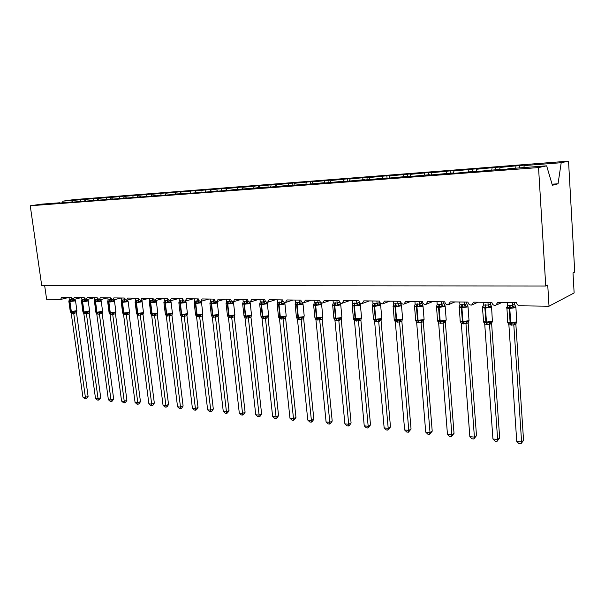 <?xml version="1.0" encoding="UTF-8"?>
<svg xmlns="http://www.w3.org/2000/svg" width="605" height="605" viewBox="0 0 605 605"><rect width="100%" height="100%" fill="white"/><g stroke="black" fill="none" stroke-linecap="round" stroke-linejoin="round"><path stroke-width="0.91" d="M523.877 167.562L524.202 165.573L561.206 162.715L568.534 161.149L574.75 272.114L573.003 272.946L574.13 292.956L549.015 306.206L547.737 285.053L545.755 286.006L538.541 167.57L546.64 165.838L508.79 168.712L505.175 169.445L496.75 170.081L500.403 169.347L472.21 171.933L475.984 171.2L476.143 171.638M568.534 161.149L73.689 199.627L62.897 201.147L85.6 199.37M85.57 199.098L89.767 198.773L85.154 199.431L84.73 200.875M80.949 199.756L80.525 201.193M549.015 306.206L519.763 305.805C517.925 305.593 516.851 304.542 516.549 302.666L497.711 302.44L495.677 305.381C493.582 305.57 492.304 304.565 491.857 302.371L473.624 302.16L471.643 305.056C469.624 305.23 468.391 304.239 467.952 302.092L450.286 301.88L448.365 304.746C446.414 304.897 445.227 303.922 444.796 301.819L427.667 301.615L425.807 304.436C423.923 304.572 422.766 303.612 422.343 301.547L405.736 301.358L403.928 304.141C402.106 304.262 400.994 303.317 400.57 301.29L384.462 301.101L382.7 303.846C380.946 303.967 379.864 303.029 379.448 301.048L363.809 300.859L362.108 303.566C360.406 303.672 359.355 302.75 358.946 300.806L343.761 300.624L342.105 303.294C340.456 303.392 339.435 302.477 339.034 300.564L324.288 300.39L322.677 303.029C321.081 303.113 320.09 302.22 319.697 300.337L305.359 300.171L303.793 302.772C302.25 302.848 301.282 301.963 300.897 300.118L286.959 299.951L285.439 302.523C283.942 302.591 282.996 301.713 282.618 299.899L269.059 299.74L267.584 302.281C266.132 302.341 265.217 301.479 264.839 299.694L251.65 299.535L250.213 302.039C248.806 302.092 247.914 301.245 247.536 299.49L234.702 299.339L233.311 301.812C231.934 301.857 231.065 301.018 230.702 299.286L218.201 299.142L216.847 301.585C215.516 301.623 214.669 300.798 214.299 299.097L202.123 298.953L200.815 301.366C199.514 301.403 198.69 300.579 198.327 298.908L186.461 298.764L185.19 301.146C183.928 301.184 183.118 300.375 182.763 298.719L171.2 298.583L169.96 300.942L167.593 298.545L156.317 298.409L155.114 300.738L152.8 298.371L141.804 298.242L140.632 300.541L138.379 298.197L127.647 298.068L126.505 300.345L124.297 298.031L113.831 297.91L112.719 300.156L110.564 297.872L100.339 297.751L99.265 299.967L97.148 297.713L87.165 297.592L86.122 299.785L84.05 297.554L74.302 297.441L73.288 299.611L71.261 297.403L61.733 297.297L60.553 299.452L46.615 299.263L44.649 285.537M98.207 198.402L102.464 197.79L97.866 198.455L97.435 199.907M85.154 199.431L98.169 198.122M93.563 198.788L93.132 200.24M111.093 197.419L115.457 196.784L110.866 197.449L110.443 198.924M97.866 198.455L111.055 197.124M106.465 197.79L106.041 199.257M124.29 196.406L128.752 195.755L124.176 196.421L123.753 197.911M110.866 197.449L124.244 196.103M119.669 196.769L119.246 198.259M137.796 195.407L142.357 194.704L137.804 195.37L137.38 196.882M124.176 196.421L137.751 195.06M133.191 195.733L132.767 197.23M151.658 194.666L151.575 193.993L156.294 193.623L151.764 194.296L151.341 195.823M137.804 195.37L151.575 193.993M147.038 194.659L146.614 196.179M165.861 193.925L165.74 192.897L170.572 192.519L166.065 193.192L165.641 194.734M151.764 194.296L165.74 192.897M161.217 193.57L160.801 195.105M180.411 193.184L180.245 191.77L185.198 191.392L180.714 192.065L180.298 193.623M166.065 193.192L180.245 191.77M175.752 192.443L175.329 194.001L185.811 193.57M195.324 192.45L195.112 190.62L200.195 190.227L195.733 190.908L195.317 192.488M180.714 192.065L195.112 190.62M190.643 191.301L190.212 192.927M210.57 191.331L210.359 189.441L215.561 189.04L211.13 189.72L210.721 191.316M195.733 190.908L210.359 189.441M205.912 190.121L205.473 191.823M226.194 190.144L225.983 188.231L231.322 187.815L226.928 188.503L226.52 190.121M211.13 189.72L225.983 188.231M221.574 188.911L221.12 190.696M242.227 188.926L242.015 186.99L247.498 186.567L243.134 187.248L242.726 188.889M226.928 188.503L242.015 186.99M237.644 187.671L237.175 189.546M258.675 187.679L258.464 185.72L264.09 185.281L259.772 185.969L259.363 187.626M243.134 187.248L258.464 185.72M254.13 186.4L253.654 188.367M275.555 186.4L275.351 184.412L281.128 183.965L276.848 184.646L276.447 186.332M259.772 185.969L275.351 184.412M271.063 185.092L270.564 187.164M292.896 185.115L292.691 183.065L298.62 182.612L294.393 183.292L293.992 185.001M276.848 184.646L292.691 183.065M288.441 183.754L287.95 185.856M310.713 183.852L310.501 181.689L316.589 181.22L312.414 181.908L312.021 183.633M294.393 183.292L310.501 181.689M306.304 182.377L305.835 184.442M329.014 182.566L328.795 180.275L335.057 179.791L330.943 180.479L330.534 182.309M312.414 181.908L328.795 180.275M324.658 180.963L324.265 182.702M347.83 181.25L347.61 178.815L354.046 178.316L349.985 179.004L349.569 180.948M330.943 180.479L347.61 178.815M343.527 179.504L343.141 181.273M367.174 179.867L366.948 177.318L373.572 176.811L369.579 177.499L369.148 179.556M349.985 179.004L366.948 177.318M362.94 178.006L362.554 179.798M387.071 178.369L386.852 175.783L393.666 175.253L389.749 175.942L389.295 178.142M369.579 177.499L386.852 175.783M382.904 176.471L382.534 178.286M407.543 176.819L407.331 174.195L414.342 173.65L410.5 174.338L410.054 176.63M389.749 175.942L407.331 174.195M403.459 174.883L403.096 176.728M428.59 174.792L428.416 172.561L435.638 172.001L431.879 172.69L431.441 175.019M410.5 174.338L428.416 172.561M424.627 173.249L424.264 175.117M450.302 173.143L450.128 170.882L457.577 170.307L453.909 170.996L453.478 173.348M431.879 172.69L450.128 170.882M446.437 171.57L446.082 173.469M472.671 171.449L472.513 169.15L480.181 168.561L476.619 169.241L476.195 171.631M453.909 170.996L472.513 169.15M468.913 169.839L468.565 171.76M495.737 169.695L495.578 167.366L503.496 166.753L500.033 167.434L499.707 169.4M476.619 169.241L495.578 167.366M492.084 168.046L491.752 169.997M60.069 203.015L72.736 202.062M72.562 201.798L67.692 202.493L85.691 201.094M85.517 200.815L80.654 201.518L98.963 200.096M98.789 199.809L93.941 200.512L112.56 199.083M112.379 198.78L107.546 199.484L126.49 198.039M126.301 197.722L121.484 198.432L140.768 196.965M140.579 196.64L135.777 197.351L155.409 195.869M155.213 195.528L150.433 196.247L170.413 194.734M170.217 194.387L175.352 194.001M185.614 193.222L180.895 193.94L201.609 192.375M201.42 192.019L196.723 192.745L217.83 191.15M217.641 190.794L212.983 191.52L234.49 189.894M234.301 189.531L229.681 190.257L251.415 188.231L251.597 188.601M251.415 188.231L246.832 188.964L257.269 187.784L268.998 186.9L269.187 187.27M268.998 186.9L264.468 187.633L287.08 185.523L287.269 185.909M287.08 185.523L282.596 186.257L305.676 184.117L305.858 184.502M305.676 184.117L301.252 184.85L324.817 182.665L324.991 183.058M324.817 182.665L320.446 183.398L344.51 181.167L344.684 181.568M344.51 181.167L340.207 181.908L364.792 179.632L364.966 180.04M364.792 179.632L360.557 180.373L385.688 178.044L385.854 178.46M385.688 178.044L381.528 178.785L407.226 176.41L407.392 176.834M407.226 176.41L403.149 177.152L429.429 174.732L429.595 175.155M429.429 174.732L425.451 175.465L452.343 172.992L452.495 173.423M452.343 172.992L448.456 173.726L456.352 173.136L475.984 171.2M524.202 165.573L527.545 164.893L519.377 165.52L519.529 167.895M500.033 167.434L519.377 165.52M515.997 166.201L515.672 168.19M538.541 167.57L30.25 205.76L41.798 204.127L59.903 202.758M500.554 169.793L500.403 169.347M552.062 184.185L558.037 183.799L552.38 185.274L546.64 165.838M561.206 162.715L558.037 183.799M62.897 201.147L62.436 202.675M30.25 205.76L41.715 285.53L545.755 286.006M507.527 321.739L507.565 322.284L510.726 322.684L509.773 308.421L515.793 307.627L515.891 307.045L515.558 306.38L513.138 308.036L509.939 307.393L506.771 307.937L507.3 306.546M507.935 322.949L511.021 323.478L514.114 322.707L515.089 323.1L516.489 322.548L516.859 321.799M523.559 440.402L520.905 443.851L521.601 441.93L516.746 441.431L508.888 324.847L513.811 324.976L521.601 441.93L523.559 440.402L515.846 324L513.834 325.074L515.089 323.1M516.299 322.314L515.846 324L516.526 322.352M512.322 302.613L512.503 305.366L514.53 304.368L515.362 306.153M514.432 302.636L514.545 304.375M507.383 302.553L507.572 305.389L512.503 305.366M506.771 307.937L507.572 305.389M512.518 305.457L513.138 308.036M507.754 322.548L508.888 324.847M514.114 322.707L513.811 324.976M520.905 443.851L518.961 443.654L516.746 441.431M483.418 321.187L483.455 321.701L486.458 322.079L485.46 308.043L491.404 307.257L491.555 306.674L491.222 306.032L488.749 307.658L485.633 307.03L482.586 307.567L482.692 306.599L482.427 307.234M483.781 322.314L486.76 322.858L489.77 322.102L490.753 322.488L492.236 321.89L492.568 321.179M499.662 437.982L497.007 441.378L497.635 439.48L492.931 439.003L484.734 324.212L489.505 324.333L497.635 439.48L499.662 437.982L491.608 323.373L489.528 324.431L490.753 322.488M492.069 321.671L491.608 323.373M487.955 302.326L488.144 305.033L490.254 304.058L491.086 305.843M490.133 302.349L491.222 306.032M483.168 302.266L483.372 305.064L488.144 305.033M482.586 307.567L483.372 305.064M488.152 305.124L488.749 307.658M483.614 321.943L484.734 324.212M489.77 322.102L489.505 324.333M497.007 441.378L495.132 441.189L492.931 439.003M460.057 320.642L460.095 321.134L462.946 321.489L461.91 307.68L467.778 306.901L467.975 306.319L467.65 305.699L465.132 307.295L462.091 306.674L459.15 307.204L459.588 306.062M460.39 321.739L463.256 322.261L466.183 321.512L467.173 321.898L469.026 320.582M476.49 435.645L473.851 438.98L474.411 437.105L469.843 436.644L461.335 323.592L465.963 323.713L474.411 437.105L476.49 435.645L468.126 322.767L465.963 323.804M468.595 321.051L468.126 322.767M464.345 302.046L464.542 304.716L466.72 303.755L467.816 306.009M466.591 302.077L466.72 303.755M459.709 301.993L459.921 304.738L464.542 304.716M459.15 307.204L459.921 304.738M464.549 304.807L465.132 307.295M460.223 321.361L461.335 323.592M466.183 321.512L465.963 323.713M473.851 438.98L472.029 438.791L469.843 436.644M437.407 320.113L437.445 320.582L440.16 320.922L439.086 307.317L444.887 306.553L445.129 305.971L444.804 305.374L442.232 306.947L439.275 306.334L436.439 306.856L436.855 305.775M437.717 321.164L440.478 321.686L443.329 320.945L444.32 321.323L446.21 320M454.022 433.369L451.383 436.659L451.882 434.806L447.458 434.352L438.655 322.994L443.14 323.115L451.882 434.806L454.022 433.369L445.363 322.185L443.14 323.199M445.84 320.453L445.363 322.185L445.976 320.574M441.469 301.774L441.673 304.406L443.904 303.46L445.008 305.707M443.775 301.804L443.904 303.46M436.976 301.721L437.188 304.428L441.673 304.406L443.132 306.085M436.439 306.856L437.188 304.428M441.68 304.489L442.232 306.947M437.544 320.801L438.655 322.994M443.329 320.945L443.14 323.115M451.383 436.659L449.621 436.477L447.458 434.352M419.28 301.517L419.492 304.103L421.783 303.173L422.887 305.419L422.645 305.056L420.936 305.759L420.036 306.606L417.147 306.009L414.417 306.516L414.803 305.487M415.718 320.612L418.388 321.119L421.163 320.393L422.161 320.763L423.863 320.022L423.266 321.641L421.035 322.616L416.656 322.412L425.723 432.129L430.019 432.567L421.012 322.616M432.22 431.168L429.588 434.405L430.019 432.567L432.22 431.168L423.281 321.618L423.765 319.871M421.647 301.54L421.783 303.173M414.924 301.464L415.143 304.126L419.492 304.103M414.417 306.516L415.143 304.126M419.507 304.186L420.036 306.606M415.559 320.249L416.656 322.412M421.163 320.393L421.004 322.526M429.588 434.405L427.871 434.224L425.723 432.129M401.417 305.124L401.153 304.754L399.398 305.442L398.506 306.274L395.685 305.684L393.053 306.19L393.409 305.215M394.377 320.068L396.963 320.574L399.663 319.856L400.661 320.226L402.401 319.493L401.841 321.089L399.557 322.049L395.315 321.852L404.632 429.973L408.798 430.405L399.542 322.049M411.045 429.028L408.428 432.212L408.798 430.405L411.045 429.028L401.841 321.089M402.348 319.304L401.864 321.066M397.765 301.26L397.984 303.808L400.313 302.893L401.41 305.086M400.177 301.29L400.313 302.893M393.537 301.207L393.764 303.839L397.984 303.808M393.053 306.19L393.764 303.839M397.992 303.891L398.506 306.274M394.218 319.72L395.315 321.852M399.663 319.856L399.534 321.958M408.428 432.212L406.764 432.038L404.632 429.973M380.575 304.822L380.288 304.451L378.503 305.132L377.603 305.956L374.85 305.374L372.317 305.873L372.65 304.943M373.663 319.538L374.601 321.3L384.145 427.879L388.198 428.295L378.7 321.497L374.601 321.3M373.436 318.623L373.913 319.652L375.667 320.03L378.798 319.334L379.796 319.697L381.573 318.979L381.052 320.552L378.7 321.497M390.482 426.948L387.873 430.087L388.198 428.295L390.482 426.948L381.052 320.552M381.558 318.752L381.067 320.529M376.877 301.01L377.104 303.521L379.464 302.621L380.303 304.292M379.343 301.04L379.486 302.629M372.778 300.965L373.005 303.551L377.104 303.521L378.503 305.132M372.317 305.873L373.005 303.551M377.112 303.612L377.603 305.956M378.798 319.334L378.692 321.414M387.873 430.087L386.255 429.921L384.145 427.879M360.338 304.527L360.028 304.164L357.313 305.646L354.621 305.071L352.178 305.563L352.496 304.67M353.539 319.016L355.959 319.531L361.344 318.487M370.51 424.929L367.908 428.015L368.173 426.253L364.24 425.844L354.477 320.771L358.455 320.877L368.173 426.253L370.51 424.929L360.875 320.015L358.462 320.96M361.17 318.669L360.875 320.015M356.602 300.776L356.829 303.249L359.234 302.356L360.058 303.997M359.204 301.804L359.257 302.364M352.617 300.73L352.851 303.279L356.829 303.249M352.178 305.563L352.851 303.279M356.837 303.332L357.313 305.646M353.396 318.706L354.477 320.771M358.531 318.827L358.455 320.877M367.908 428.015L366.335 427.856L364.24 425.844M340.683 304.239L340.35 303.884L338.505 304.542L337.605 305.344L334.973 304.776L332.614 305.26L332.909 304.413M333.99 318.51L336.342 319.032L341.689 318.003M351.089 422.963L349.448 425.489L348.495 426.011L348.722 424.264L344.895 423.871L334.936 320.257L338.8 320.363L348.722 424.264L351.089 422.963L341.25 319.508L338.808 320.438M341.568 318.132L341.25 319.508M336.909 300.541L337.136 302.984L339.587 302.107L340.396 303.71M333.037 300.496L333.272 303.007L337.136 302.984M332.644 304.943L333.272 303.007M337.151 303.06L337.605 305.344M333.862 318.215L334.936 320.257M338.845 318.343L338.8 320.363M348.495 426.011L346.967 425.852L344.895 423.871M321.573 303.967L321.217 303.612L318.457 305.049L315.878 304.489L313.602 304.973L313.882 304.156M314.993 318.018L317.27 318.548L322.586 317.527M332.205 421.057L330.587 423.545L329.627 424.06L329.801 422.328L326.08 421.95L315.939 319.758L319.697 319.856L329.801 422.328L332.205 421.057L322.185 319.016L319.72 319.939L320.726 318.215M322.51 317.617L322.185 319.016M317.769 300.314L318.003 302.719L320.211 301.827M314.003 300.269L314.245 302.75L318.003 302.719M315.878 302.508L315.228 305.381L313.64 305.17L314.245 302.75M318.011 302.802L318.457 305.049M320.597 302.303L321.285 303.438M314.872 317.746L315.939 319.758M319.72 317.867L319.697 319.856M329.627 424.06L328.137 423.901L326.08 421.95M302.992 303.695L302.621 303.347L299.838 304.761L296.881 304.209L295.119 304.686L295.384 303.907M296.624 317.61L298.734 318.071L304.012 317.073M313.836 419.197L312.24 421.655L311.265 422.154L311.401 420.445L307.779 420.074L297.463 319.266L301.116 319.364L311.401 420.445L313.836 419.197L303.642 318.54L301.146 319.448L302.122 317.746M303.982 317.111L303.642 318.54M299.157 300.095L299.399 302.47L301.411 301.585M295.497 300.05L295.747 302.5L299.399 302.47M295.119 304.686L295.747 302.5M299.407 302.545L299.838 304.761M296.405 317.285L297.463 319.266M301.124 317.398L301.116 319.364M311.265 422.154L309.82 422.003L307.779 420.074M284.925 303.43L284.539 303.09L282.618 303.718L281.733 304.481L278.837 303.937L277.135 304.413L277.755 302.25L281.317 302.296L283.14 301.373M278.542 317.058L280.697 317.617L285.946 316.627M295.958 417.389L294.385 419.817L293.402 420.309L293.493 418.615L289.969 418.259L279.495 318.797L283.057 318.888L293.493 418.615L295.958 417.389L285.605 318.079L283.057 318.964M286.104 316.279L285.605 318.079L285.772 316.786M281.06 299.883L281.31 302.22M277.506 299.838L277.755 302.25M281.317 302.296L281.733 304.481M278.444 316.838L279.495 318.797M283.034 316.952L283.057 318.888M293.402 420.309L291.996 420.165L289.969 418.259M267.342 303.181L266.941 302.84L264.998 303.46L264.113 304.217L261.284 303.672L259.643 304.141L260.248 302.008L263.712 302.061L265.376 301.177M261.058 316.604L263.152 317.171L268.37 316.196M278.557 415.635L277.007 418.025L276.009 418.509L276.062 416.837L272.628 416.482L262.018 318.336L265.474 318.427L276.062 416.837L278.557 415.635L268.053 317.625L265.482 318.502M268.643 315.507L268.053 317.625L268.219 316.324M263.455 299.672L263.704 301.986M259.991 299.634L260.248 302.008M263.712 302.061L264.113 304.217M266.745 302.243L267.228 302.923M260.974 316.4L262.018 318.336M265.436 316.513L265.474 318.427M276.009 418.509L274.64 418.365L272.628 416.482M250.228 302.931L247.853 303.203L246.969 303.952L244.601 303.423L242.62 303.884L243.21 301.782L246.583 301.827L248.095 300.995M244.034 316.15L246.076 316.733L251.256 315.772M261.61 413.918L260.082 416.278L259.076 416.754L259.084 415.098L255.749 414.758L244.995 317.882L248.368 317.973L259.084 415.098L261.61 413.918L250.969 317.186L248.398 318.048L249.313 316.423M251.521 315.084L250.969 317.186M246.326 299.475L246.575 301.751L247.853 303.203M242.953 299.43L243.21 301.782M246.583 301.827L246.969 303.952M249.676 302.061L250.099 302.659M243.959 315.976L244.995 317.882M248.307 316.082L248.368 317.973M259.076 416.754L257.738 416.618L255.749 414.758M233.568 302.689L233.129 302.356L230.278 303.695L227.563 303.173L226.036 303.627L226.618 301.555L229.9 301.6L231.276 300.821M227.457 315.712L229.454 316.309L234.596 315.364M245.093 412.255L243.588 414.584L242.575 415.045L242.552 413.412L239.3 413.079L228.425 317.443L231.707 317.534L242.552 413.412L245.093 412.255L234.332 316.755L231.715 317.61M234.891 314.736L234.332 316.755M229.643 299.278L229.892 301.524L231.155 302.961M226.353 299.241L226.618 301.555M229.9 301.6L230.278 303.695M233.023 301.842L233.424 302.402M227.397 315.568L228.425 317.443M231.632 315.674L231.707 317.534M242.575 415.045L241.274 414.909L239.3 413.079M217.331 302.455L214.896 302.719L214.019 303.445L211.364 302.931L209.89 303.385L210.457 301.328L213.656 301.373L214.904 300.647M211.311 315.288L213.255 315.901L218.367 314.963M229.008 410.629L227.518 412.928L226.497 413.381L226.444 411.763L223.268 411.438L212.279 317.02L215.478 317.103L226.444 411.763L229.008 410.629L218.133 316.339L215.509 317.179L216.386 315.591M218.67 314.366L218.133 316.339M213.391 299.082L213.648 301.298M210.192 299.044L210.457 301.328M213.656 301.373L214.019 303.445M216.779 301.592L217.18 302.152M211.266 315.16L212.279 317.02M215.388 315.265L215.478 317.103M226.497 413.381L225.226 413.253L223.268 411.438M201.518 302.228L199.053 302.485L198.175 303.203L195.952 302.697L194.152 303.143L194.712 301.116L197.827 301.161L198.954 300.481M195.551 314.441L196.179 315.349L195.71 315.107L197.472 315.492L202.554 314.577M213.315 409.041L211.856 411.309L210.82 411.763L210.737 410.16L207.644 409.842L196.549 316.604L199.665 316.687L210.737 410.16L213.315 409.041L202.335 315.939L199.695 316.763L200.557 315.19M202.864 314.003L202.335 315.939M197.563 298.9L197.82 301.086M194.447 298.862L194.712 301.116M197.827 301.161L198.175 303.203M200.936 301.335L201.359 301.91M195.71 315.107L196.549 316.604M199.559 314.872L199.665 316.687M210.82 411.763L209.587 411.634L207.644 409.842M186.098 302.001L183.61 302.258L182.74 302.969L180.192 302.462L178.815 302.908L179.36 300.904L182.4 300.95L183.413 300.322M180.222 314.078L180.85 314.971L180.396 314.736L182.09 315.107L187.134 314.199L186.922 315.553L184.291 316.354L181.22 316.203L192.405 408.284L195.423 408.594L184.268 316.354M198.024 407.49L196.58 409.736L195.544 410.175L195.423 408.594L198.024 407.49L186.922 315.553M187.452 313.647L186.945 315.538M182.135 298.711L182.392 300.874L183.61 302.258M179.095 298.681L179.36 300.904M182.4 300.95L182.74 302.969M185.485 301.063L185.932 301.676M180.396 314.736L181.22 316.203M184.132 314.487L184.26 316.279M195.544 410.175L194.334 410.054L192.405 408.284M171.064 301.782L168.561 302.039L167.683 302.734L165.195 302.235L163.864 302.674L164.401 300.7L167.366 300.745L168.266 300.163M165.278 313.723L165.46 314.373L167.093 314.721L172.107 313.829L172.463 313.118M183.103 405.985L181.674 408.201L180.63 408.632L180.487 407.067L177.545 406.764L166.269 315.802L169.234 315.886L180.487 407.067L183.103 405.985L171.933 315.152L169.264 315.961L170.088 314.426M172.425 313.299L171.933 315.152M167.093 298.537L167.351 300.67M164.129 298.499L164.401 300.7M167.366 300.745L167.683 302.734M170.429 300.814L170.89 301.441M165.46 314.373L166.269 315.802M169.09 314.116L169.234 315.886M180.63 408.632L179.458 408.511L177.545 406.764M156.408 301.57L153.874 301.819L153.004 302.508L150.91 302.024L149.276 302.455L149.806 300.503L152.694 300.541L153.496 300.012M150.887 313.912L152.12 314.343L154.419 313.745L155.417 314.055L157.444 313.466L157.807 312.77M168.545 404.511L167.139 406.704L166.088 407.127L165.914 405.577L163.04 405.282L151.689 315.424L154.577 315.5L165.914 405.577L168.545 404.511L157.292 314.774L154.585 315.568M157.776 312.959L157.292 314.774M152.422 298.363L152.687 300.473L153.874 301.819M149.526 298.333L149.806 300.503M152.694 300.541L153.004 302.508M155.742 300.564L156.219 301.222M150.698 313.655L151.689 315.424M154.419 313.745L154.577 315.5M166.088 407.127L164.938 407.014L163.04 405.282M141.411 300.33L142.099 301.366L139.551 301.608L138.689 302.288L136.291 301.804L135.051 302.235L135.565 300.307L138.386 300.345L139.089 299.861M136.654 313.541L137.857 313.98L140.11 313.39L141.101 313.7L143.143 313.118L143.514 312.422M154.328 403.081L152.944 405.244L151.885 405.66L151.689 404.125L148.883 403.837L137.456 315.046L140.277 315.122L151.689 404.125L154.328 403.081L143.007 314.411L140.284 315.19M143.476 312.634L143.007 314.411M138.106 298.197L138.379 300.277L139.551 301.608M135.286 298.159L135.565 300.307M138.386 300.345L138.689 302.288M136.473 313.299L137.456 315.046M140.11 313.39L140.277 315.122M151.885 405.66L150.766 405.547L148.883 403.837M127.428 300.095L128.139 301.161L125.575 301.403L124.713 302.077L122.694 301.6L121.166 302.024L121.665 300.118L125.038 299.717M122.762 313.186L123.934 313.624L126.142 313.042L127.133 313.345L129.183 312.77L129.561 312.089M140.458 401.675L139.089 403.815L138.023 404.223L137.804 402.703L135.066 402.423L123.571 314.676L126.324 314.751L137.804 402.703L140.458 401.675L129.062 314.048L126.332 314.819M129.523 312.309L129.062 314.048M124.146 298.031L124.411 300.088M121.393 298L121.665 300.118M124.418 300.156L124.713 302.077M122.603 312.702L123.571 314.676M126.142 313.042L126.324 314.751M138.023 404.223L136.934 404.11L135.066 402.423M113.785 299.876L114.511 300.965L113.997 300.662L111.07 301.865L108.764 301.396L107.607 301.812L108.098 299.936L111.328 299.573M109.195 312.83L110.352 313.277L112.515 312.702L113.498 313.004L115.555 312.437L115.941 311.764M126.906 400.306L125.553 402.416L124.486 402.824L124.244 401.319L121.567 401.047L110.019 314.32L112.704 314.396L124.244 401.319L126.906 400.306L115.449 313.7L112.734 314.464L113.498 313.004M115.895 311.991L115.449 313.7M110.511 297.872L110.783 299.899L111.933 301.207M107.826 297.841L108.098 299.936M110.791 299.967L111.07 301.865M109.051 312.384L110.019 314.32M112.515 312.702L112.704 314.396M124.486 402.824L123.42 402.711L121.567 401.047M100.46 299.664L101.201 300.768L100.68 300.473L97.753 301.661L95.809 301.199L94.372 301.608L94.856 299.755L97.942 299.437M95.953 312.482L97.397 312.951L99.197 312.369L100.18 312.672L102.245 312.112L102.638 311.439M113.672 398.967L112.333 401.055L111.267 401.455L110.995 399.965L108.386 399.701L96.777 313.972L99.401 314.04L110.995 399.965L113.672 398.967L102.162 313.36L99.409 314.108M102.593 311.681L102.162 313.36M97.276 298.273L97.473 299.725M94.577 297.683L94.856 299.755M97.481 299.785L97.753 301.661M95.817 312.067L96.777 313.972M99.197 312.369L99.401 314.04M111.267 401.455L110.223 401.349L108.386 399.701M87.453 299.452L88.209 300.579L85.6 300.814L84.745 301.464L82.522 301.003L81.441 301.411L81.917 299.573L84.866 299.301M83.014 312.15L84.118 312.611L87.173 312.339L89.245 311.787L89.646 311.129L89.154 313.042L86.447 313.768L83.845 313.632L95.499 398.385L98.055 398.642L86.417 313.768M100.732 397.659L99.417 399.723L98.343 400.117L98.055 398.642L100.732 397.659L89.177 313.027M84.329 298.499L84.473 299.543M73.402 299.581L81.637 297.531L81.917 299.573M84.481 299.611L84.745 301.464M82.893 311.757L83.845 313.632M86.197 312.051L86.409 313.7M98.343 400.117L97.329 400.011L95.499 398.385M74.74 299.248L75.504 300.398L72.887 300.624L72.04 301.267L69.855 300.814L68.804 301.214M70.369 311.817L71.458 312.286L74.468 312.021L76.54 311.477L76.948 310.826L76.472 312.717L73.749 313.435L71.216 313.299L82.908 397.092L85.403 397.349L73.727 313.428L74.468 312.021M88.096 396.381L86.795 398.423L85.713 398.808L85.403 397.349L88.096 396.381L76.487 312.702M71.662 298.59L71.768 299.369L72.101 299.165M60.855 299.414L69 297.41L69.272 299.399L71.768 299.369M70.346 299.203L69.635 301.547L68.864 301.441L69.272 299.399M71.783 299.437L72.04 301.267M70.263 311.454L71.216 313.299M73.492 311.734L73.719 313.36M85.713 398.808L84.723 398.71L82.908 397.092M509.728 305.117L509.183 308.414L506.604 308.074L506.574 307.567M510.317 305.124L509.773 308.421L509.183 308.414L510.136 322.669L511.074 325.203M511.664 325.218L510.726 322.684L516.731 321.875L515.921 307.552M506.816 307.022L507.27 306.659M512.526 305.344L514.031 307.128M514.53 304.368L515.558 306.38M485.452 304.791L484.885 308.036L482.457 307.711L483.645 322.034M486.019 304.799L485.46 308.043L484.885 308.036L485.883 322.064L486.851 324.56M487.426 324.575L486.458 322.079L492.387 321.285L491.585 307.159M482.684 307.181L483.055 306.357M488.159 305.011L489.649 306.773M492.266 321.739L491.593 323.395M461.933 304.474L461.358 307.665L459.059 307.363L459.029 306.901M462.485 304.481L461.91 307.68L461.358 307.665L462.394 321.482L463.392 323.94M463.944 323.955L462.946 321.489L468.799 320.71L468.996 320.083L468.013 306.78M464.564 304.693L466.024 306.425M466.697 303.748L467.65 305.699M467.173 321.898L465.986 323.811M468.762 321.149L468.111 322.79M439.139 304.171L438.549 307.31L436.371 307.022L436.447 306.523M439.676 304.179L439.086 307.317L438.549 307.31L439.623 320.915L440.644 323.335M441.181 323.35L440.16 320.922L445.938 320.151L446.18 319.531L445.167 306.41M443.881 303.453L444.804 305.374M444.32 321.323L443.162 323.206M417.034 303.869L416.437 306.969L414.372 306.69L414.425 306.228M415.446 319.606L415.484 320.045L417.541 320.363L418.592 322.745M422.887 305.412L422.683 306.221L416.437 306.969L417.541 320.363L423.772 319.614L424.06 318.994L423.008 306.054M419.114 322.76L418.063 320.37L416.958 306.977L417.563 303.876M419.515 304.081L420.936 305.759M421.761 303.166L422.645 305.056M422.161 320.763L421.035 322.616M395.594 303.581L394.982 306.629L393.031 306.364L393.061 305.933M394.127 319.107L394.165 319.531L396.116 319.826L397.19 322.178M401.206 304.822L401.145 305.896L394.982 306.629L396.116 319.826L402.264 319.092L402.597 318.472L401.516 305.714M397.697 322.193L396.623 319.841L395.488 306.637L396.101 303.589M397.999 303.786L399.398 305.442M400.298 302.893L401.153 304.754M400.661 320.226L399.557 322.049M374.782 303.302L374.162 306.304L372.309 306.054L372.362 305.631M372.34 305.729L373.474 319.024L375.327 319.304L376.423 321.626M379.464 302.621L380.621 305.003L380.243 305.585L374.162 306.304L375.327 319.304L381.392 318.585L381.77 317.965L380.658 305.374M376.915 321.641L375.818 319.319L374.654 306.312L375.281 303.309M379.796 319.697L378.722 321.497M354.583 303.029L353.948 305.986L352.186 305.752L352.216 305.359M353.343 318.154L355.135 318.805L356.254 321.089M360.051 304.164L359.945 305.283L353.948 305.986L355.135 318.805L361.124 318.086L361.54 317.474L360.399 305.056M356.731 321.104L355.611 318.812L354.424 305.994L355.059 303.037M356.852 303.226L358.213 304.837M359.234 302.356L360.028 304.164M359.536 319.19L358.485 320.968M361.034 318.759L360.852 320.03M334.951 302.765L334.308 305.684L332.614 305.117M333.816 317.701L335.518 318.313L336.66 320.567M340.388 303.884L340.698 304.406L340.229 304.98L334.308 305.684L335.518 318.313L341.432 317.61L341.893 316.997L340.728 304.738M337.121 320.582L335.987 318.328L334.777 305.691L335.412 302.772M337.159 302.961L338.505 304.542M339.579 302.107L340.35 303.884M339.851 318.699L338.83 320.446M341.417 318.245L341.235 319.523M314.842 317.254L313.602 304.852M314.963 317.965L316.46 317.837L317.61 320.06M321.278 303.612L321.573 304.118L321.073 304.693L315.228 305.381L316.46 317.837L322.291 317.149L322.79 316.528L321.61 304.436M318.064 320.075L316.914 317.852L315.674 305.389L316.324 302.515M318.026 302.704L319.349 304.262M320.476 302.175L321.217 303.612M322.344 317.746L322.162 319.039M297.327 302.258L296.669 305.094L295.119 304.64M296.382 316.823L297.925 317.375L299.097 319.569M302.704 303.347L302.992 303.839L302.447 304.413L296.669 305.094L297.925 317.375L303.687 316.695L304.224 316.082L303.022 304.141M299.535 319.584L298.363 317.391L297.115 305.101L297.766 302.266M299.422 302.447L300.73 303.99M301.94 302.205L302.621 303.347M303.808 317.254L303.627 318.555M279.291 302.016L278.633 304.814L277.143 304.353M278.436 316.4L279.903 316.929L281.083 319.092M284.637 303.09L284.91 303.574L284.327 304.141L278.633 304.814L279.903 316.929L285.59 316.256L286.165 315.644L284.94 303.861M281.514 319.1L280.327 316.937L279.056 304.822L279.722 302.024M281.325 302.205L282.618 303.718M283.926 302.182L284.539 303.09M284.04 317.292L283.079 318.971M261.746 301.782L261.073 304.542L259.643 304.111M260.967 315.991L262.366 316.491L263.561 318.623M267.062 302.84L267.319 303.309L266.707 303.876L261.073 304.542L262.366 316.491L267.985 315.825L268.597 315.22L267.349 303.581M263.977 318.638L262.782 316.498L261.489 304.542L262.162 301.789M263.727 301.963L264.998 303.46M266.397 302.107L266.941 302.84M266.442 316.854L265.504 318.502M244.662 301.547L243.989 304.27L242.658 303.831M243.959 315.591L245.297 316.067L246.507 318.17M249.956 302.598L250.205 303.052L249.547 303.619L243.989 304.27L245.297 316.067L250.848 315.409L251.491 314.804L250.236 303.309M246.908 318.185L245.698 316.075L244.39 304.277L245.07 301.555M249.328 301.978L249.812 302.598M251.135 315.878L250.954 317.202M228.032 301.328L227.351 304.012L226.081 303.597M227.397 315.197L228.675 315.651L229.892 317.731M233.296 302.364L233.538 302.802L232.849 303.37L227.351 304.012L228.675 315.651L234.158 315.001L234.838 314.403L233.56 303.052M230.286 317.738L229.068 315.659L227.745 304.02L228.425 301.328M232.691 301.812L233.129 302.356M232.63 315.999L231.738 317.61M234.506 315.447L234.316 316.778M211.833 301.108L211.153 303.755L209.935 303.362M211.266 314.812L212.484 315.243L213.716 317.3M217.074 302.137L217.301 302.56L216.582 303.12L211.153 303.755L212.484 315.243L217.906 314.608L218.617 314.01L217.331 302.795M214.102 317.307L212.869 315.258L211.531 303.763L212.219 301.116M213.671 301.282L214.896 302.719M216.469 301.608L216.885 302.129M218.299 315.024L218.11 316.354M196.05 300.897L195.362 303.513L194.205 303.135M194.182 302.969L195.574 314.676L196.708 314.85L197.948 316.876M201.268 301.918L201.48 302.326L200.731 302.886L195.362 303.513L196.708 314.85L202.062 314.222L202.811 313.632L201.51 302.545M198.327 316.891L197.086 314.865L195.74 303.513L196.428 300.897M197.843 301.071L199.053 302.485M200.648 301.388L201.057 301.903M202.509 314.615L202.32 315.954M180.668 300.685L179.98 303.271L178.868 302.916M178.853 302.719L180.252 314.298L181.334 314.471L182.581 316.468M185.864 301.706L186.068 302.099L185.281 302.651L179.98 303.271L181.334 314.471L186.627 313.844L187.406 313.261L186.09 302.311M182.944 316.483L181.697 314.479L180.343 303.279L181.031 300.693M185.221 301.139L185.629 301.683M185.13 314.804L184.291 316.354M165.672 300.488L164.976 303.037L163.917 302.697M163.902 302.477L165.309 313.935L166.345 314.093L167.6 316.075M170.844 301.502L170.217 302.424L164.976 303.037L166.345 314.093L171.578 313.481L172.387 312.898L171.056 302.077M167.956 316.082L166.7 314.101L165.331 303.045L166.027 300.488M167.373 300.655L168.561 302.039M178.082 298.666L170.156 300.882L170.587 301.471M172.107 313.829L171.911 315.167M151.046 300.292L150.343 302.81L149.329 302.485M150.706 313.375L151.726 313.73L152.989 315.681M156.196 301.298L155.53 302.205L150.343 302.81L151.726 313.73L156.899 313.125L157.739 312.543L156.393 301.85M153.33 315.697L152.067 313.738L150.69 302.81L151.394 300.292M155.493 300.632L155.916 301.26M155.417 314.055L154.608 315.568M157.444 313.466L157.27 314.789M136.775 300.095L136.072 302.583L135.104 302.273M136.488 313.035L137.456 313.375L138.726 315.303M141.91 301.108L141.192 301.986L136.072 302.583L137.456 313.375L142.576 312.777L143.438 312.203L142.092 301.623M139.067 315.311L137.796 313.382L136.412 302.591L137.116 300.103M141.169 300.39L141.6 301.056M141.101 313.7L140.307 315.19M143.143 313.118L142.984 314.426M122.845 299.906L122.142 302.364L121.212 302.077M121.204 301.789L122.626 312.883L123.541 313.027L124.811 314.933M127.957 300.919L127.209 301.782L122.142 302.364L123.541 313.027L128.593 312.437L129.493 311.862L128.131 301.411M125.144 314.94L123.866 313.035L122.475 302.371L123.178 299.914M124.433 300.072L125.575 301.403M127.201 300.156L127.632 300.859M127.133 313.345L126.354 314.827M129.183 312.77L129.046 314.063M109.255 299.725L108.545 302.152L107.652 301.872M107.652 301.57L109.074 312.551L109.951 312.687L111.229 314.577M114.345 300.73L113.558 301.57L108.545 302.152L109.951 312.687L114.95 312.104L115.873 311.537L114.504 301.199M111.547 314.585L110.269 312.694L108.87 302.16L109.573 299.732M113.566 299.936L113.997 300.662M115.555 312.437L115.434 313.715M95.976 299.551L95.272 301.948L94.418 301.683M94.478 301.343L95.84 312.225L96.679 312.354L97.965 314.222M101.05 300.556L100.226 301.373L95.272 301.948L96.679 312.354L102.57 311.22L101.201 300.995M98.275 314.229L96.997 312.361L95.582 301.955L96.293 299.551M97.488 299.702L98.607 301.01M100.248 299.717L100.68 300.473M100.18 312.672L99.432 314.108M102.245 312.112L102.139 313.375M83.014 299.377L82.303 301.744L81.486 301.487M81.493 301.146L82.915 311.908L83.717 312.036L85.002 313.874M88.073 300.382L87.203 301.177L82.303 301.744L83.717 312.036L89.585 310.902L88.201 300.791M85.313 313.882L84.027 312.044L82.613 301.751L83.324 299.377M84.488 299.528L85.6 300.814M87.249 299.505L87.672 300.292M87.173 312.339L86.447 313.768M89.245 311.787L89.154 313.042M72.343 313.541L71.057 311.719L70.286 311.598L68.849 301.305M75.383 300.216L74.483 300.988L69.635 301.547L71.057 311.719L76.888 310.599L75.504 300.602M72.645 313.549L71.352 311.726L69.938 301.555L70.649 299.21M71.791 299.354L72.887 300.624M74.544 299.301L74.967 300.11M76.54 311.477L76.472 312.717M86.25 299.755L94.456 297.683M99.401 299.936L107.577 297.834M112.87 300.118L121 297.993M126.664 300.299L134.756 298.159M140.806 300.488L148.845 298.325M155.296 300.685L163.282 298.492M185.402 301.086L193.26 298.847M201.041 301.298L208.823 299.029M217.097 301.509L224.795 299.218M233.583 301.729L241.183 299.414M250.508 301.948L258.017 299.611M267.909 302.175L275.305 299.815M285.787 302.409L293.062 300.027M304.179 302.644L311.325 300.239M323.1 302.886L330.096 300.458M342.566 303.128L349.41 300.693M362.614 303.385L369.284 300.927M383.267 303.634L389.741 301.169M404.548 303.891L410.818 301.411M426.495 304.156L432.53 301.668M449.129 304.413L454.915 301.933M472.497 304.678L478.011 302.205M496.622 304.935L501.832 302.492M506.892 307.506L507.799 322.662M459.233 306.871L460.239 321.421M437.551 320.839L436.507 306.569M415.786 320.567L414.47 306.281M423.878 319.992L424.09 319.44M394.248 319.803L393.091 306.001M402.454 319.395L402.627 318.895M381.657 318.812L381.8 318.366M353.464 318.873L352.193 305.472M333.937 318.411L334.361 318.729L333.854 318.056L332.644 304.928M296.51 317.527L296.972 317.829L296.42 317.141L295.134 304.618M278.565 317.096L279.034 317.391L278.466 316.702L277.166 304.315M261.103 316.68L261.572 316.967L260.997 316.279L259.658 304.05M244.102 316.271L244.579 316.551L243.989 315.863L242.635 303.763M227.548 315.878L228.024 316.143L227.427 315.455L226.058 303.491M211.425 315.485L211.894 315.742L211.296 315.061L209.912 303.226M150.895 314.018L151.333 314.229L150.728 313.579L149.375 302.213M136.677 313.677L137.108 313.874L136.511 313.224L135.089 302.008"/></g></svg>
